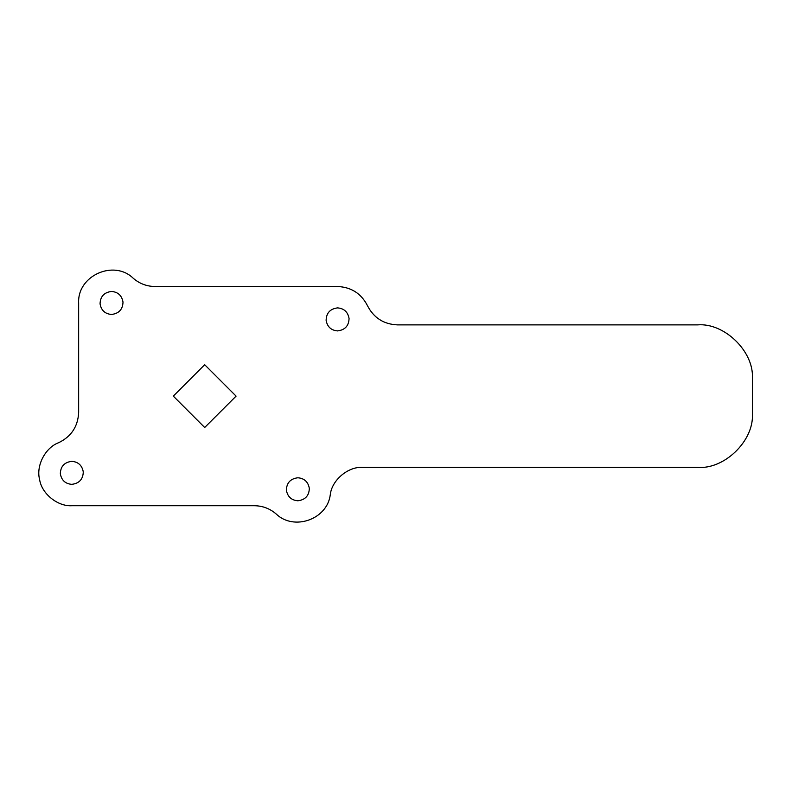 <?xml version="1.0" encoding="UTF-8"?>
<svg xmlns="http://www.w3.org/2000/svg" width="792" height="792" viewBox="0 0 792 792"><rect width="100%" height="100%" fill="white"/><g stroke="black" fill="none" stroke-linecap="round" stroke-linejoin="round"><path stroke-width="0.59" stroke-dasharray="3.96 2.97" d="M309.325 488.377C309.088 495.713 305.267 499.851 297.851 500.782M286.387 490.179C286.625 482.843 290.446 478.705 297.851 477.774M349.064 318.493C348.817 325.829 344.995 329.967 337.59 330.907M326.116 320.295C326.353 312.959 330.175 308.821 337.59 307.89M83.279 471.933C83.031 479.279 79.21 483.407 71.805 484.348M60.331 473.745C60.568 466.399 64.39 462.261 71.805 461.33M123.007 302.049C122.77 309.395 118.939 313.533 111.533 314.464M100.059 303.861C100.297 296.515 104.128 292.377 111.533 291.446M752.4 377.853L752.4 414.384M367.478 305.692C373.735 317.859 383.704 324.255 397.366 324.878L697.633 324.878M697.633 467.359L362.696 467.359C348.104 466.379 331.749 480.2 330.274 494.762C327.304 519.364 293.901 531.184 276.111 513.939C269.854 508.563 262.607 505.821 254.361 505.722L71.805 505.722C57.559 506.603 41.61 493.604 39.6 479.487C35.858 465.716 45.362 447.47 58.786 442.639C71.359 436.491 77.982 426.433 78.656 412.444L78.656 302.96C77.24 275.755 113.82 259.251 133.284 278.299C139.531 283.675 146.787 286.407 155.034 286.516L337.59 286.516M173.309 396.119L204.692 364.726L236.085 396.119L204.692 427.502L173.309 396.119"/><path stroke-width="1.19" d="M297.851 500.782C291.387 500.237 287.565 496.703 286.387 490.179C286.625 482.843 290.446 478.705 297.851 477.774C304.326 478.318 308.147 481.853 309.325 488.377C309.088 495.713 305.267 499.851 297.851 500.782C291.387 500.237 287.565 496.703 286.387 490.179M297.851 477.774C304.326 478.318 308.147 481.853 309.325 488.377M337.59 330.907C331.115 330.363 327.294 326.819 326.116 320.295C326.353 312.959 330.175 308.821 337.59 307.89C344.055 308.435 347.886 311.969 349.064 318.493C348.817 325.829 344.995 329.967 337.59 330.907C331.115 330.363 327.294 326.819 326.116 320.295M337.59 307.89C344.055 308.435 347.886 311.969 349.064 318.493M71.805 484.348C65.33 483.803 61.509 480.269 60.331 473.745C60.568 466.399 64.39 462.261 71.805 461.33C78.269 461.875 82.101 465.409 83.279 471.933C83.031 479.279 79.21 483.407 71.805 484.348C65.33 483.803 61.509 480.269 60.331 473.745M71.805 461.33C78.269 461.875 82.101 465.409 83.279 471.933M111.533 314.464C105.059 313.919 101.237 310.385 100.059 303.861C100.297 296.515 104.128 292.377 111.533 291.446C117.998 291.991 121.829 295.525 123.007 302.049C122.77 309.395 118.939 313.533 111.533 314.464C105.059 313.919 101.237 310.385 100.059 303.861M111.533 291.446C117.998 291.991 121.829 295.525 123.007 302.049M697.633 467.359L362.696 467.359C348.104 466.379 331.749 480.2 330.274 494.762C327.304 519.364 293.901 531.184 276.111 513.939C269.854 508.563 262.607 505.821 254.361 505.722L71.805 505.722C57.559 506.603 41.61 493.604 39.6 479.487C35.858 465.716 45.362 447.47 58.786 442.639C71.359 436.491 77.982 426.433 78.656 412.444L78.656 302.96C77.24 275.755 113.82 259.251 133.284 278.299C139.531 283.675 146.787 286.407 155.034 286.516L337.59 286.516C351.252 287.13 361.221 293.525 367.478 305.692C373.735 317.859 383.704 324.255 397.366 324.878L697.633 324.878C724.185 322.611 753.786 351.232 752.4 377.853L752.4 414.384C753.786 440.995 724.185 469.626 697.633 467.359C724.185 469.626 753.786 440.995 752.4 414.384M204.692 427.502L173.309 396.119L204.692 364.726L236.085 396.119L204.692 427.502M697.633 324.878C724.185 322.611 753.786 351.232 752.4 377.853M337.59 286.516C351.252 287.13 361.221 293.525 367.478 305.692"/></g></svg>
